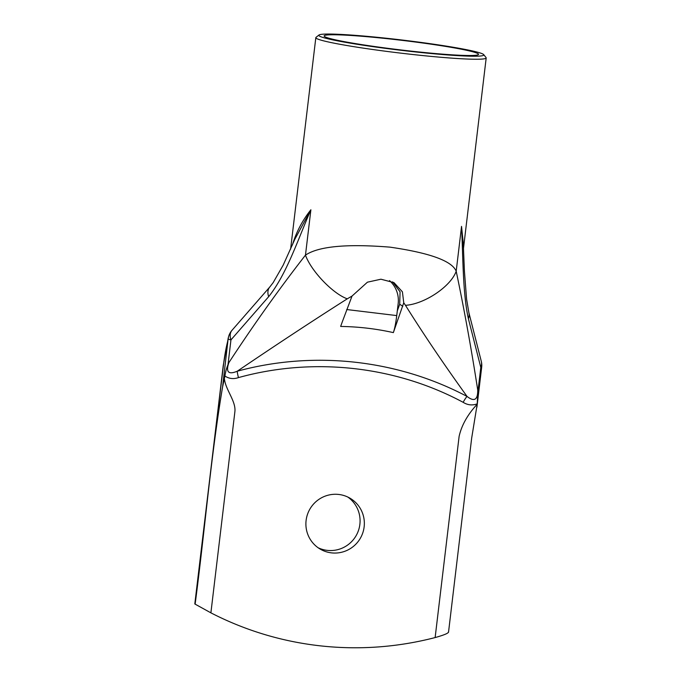 <?xml version="1.0" encoding="UTF-8"?>
<svg xmlns="http://www.w3.org/2000/svg" width="681" height="681" viewBox="0 0 681 681"><rect width="100%" height="100%" fill="white"/><g stroke="black" fill="none" stroke-linecap="round" stroke-linejoin="round"><path stroke-width="1.02" d="M412.371 51.603A83.108 5.167 -173.2 0 1 319.006 34.995A83.108 5.167 -173.2 0 1 401.943 40.009A83.108 5.167 -173.2 0 1 483.723 54.642A83.108 5.167 -173.2 0 1 412.371 51.603M319.006 34.995L316.035 37.327A85.789 5.329 6.8 0 0 315.831 37.634A85.789 5.329 6.8 0 0 412.414 54.471A85.789 5.329 6.8 0 0 481.484 59.111A85.789 5.329 6.8 0 0 486.191 57.953A85.789 5.329 6.8 0 0 486.064 57.604L483.723 54.642M411.664 51.186A77.745 4.835 6.8 0 0 478.411 54.557A77.745 4.835 6.8 0 0 401.901 40.341A77.745 4.835 6.8 0 0 324.19 36.17A77.745 4.835 6.8 0 0 411.664 51.186M223.377 365.74A16.089 0.996 -173.2 0 1 223.232 365.578L194.809 603.953L223.377 365.74A37.532 5.286 96.3 0 1 227.973 340.296L222.602 386.851L224.9 376.031C225.632 371.554 226.662 367.774 227.999 364.71L230.953 339.896A16.089 10.487 -138.9 0 1 231.991 330.319A16.089 16.089 0 0 0 228.603 336.627A16.089 11.943 15.4 0 0 228.288 339.147A16.089 0.996 6.8 0 0 230.953 339.896L268.68 296.661C286.692 274.085 297.784 239.857 310.885 209.774C302.313 220.567 296.141 232.332 292.387 245.041M463.378 246.479L461.539 226.381C463.089 258.09 462.791 293.485 468.375 318.674L480.803 367.451L477.841 392.299L477.194 404.225C467.617 414.559 461.59 425.284 459.113 436.402L435.133 637.569C444.063 635.058 448.481 633.219 448.387 632.07M342.662 320.879L352.034 296.065L367.434 282.181L380.934 279.21L394.001 282.641L402.411 291.817L403.748 302.781L405.476 305.326C424.586 304.101 450.856 286.446 456.193 271.234C452.014 260.959 429.941 252.932 389.975 247.143C346.697 243.67 318.529 246.335 305.471 255.128C279.184 288.897 253.655 324.726 228.884 362.607L227.999 364.71M231.991 330.319L269.719 287.076A16.089 10.487 -138.9 0 0 268.68 296.661M224.909 376.023C229.054 378.772 233.566 379.291 238.452 377.606C313.251 356.887 395.286 365.91 463.165 402.326C467.677 405.144 472.367 405.646 477.228 403.833M405.476 305.326C423.207 333.716 443.723 364.08 467.038 396.427C397.295 359.542 313.728 350.392 237.243 371.222A8.044 0.868 -105.3 0 0 238.452 377.606M352.034 296.065L347.276 298.823C312.57 320.879 275.89 345.012 237.243 371.222C228.416 374.916 225.624 372.047 228.884 362.607M222.602 386.851C210.667 457.658 204.683 531.946 195.132 604.149L210.897 612.849L234.885 411.69C236.103 401.424 225.743 389.89 224.5 379.351M210.897 612.849A321.696 317.857 120.4 0 0 435.133 637.569M338.602 494.44A29.487 29.138 -59.6 0 1 360.266 538.39A29.487 29.138 -59.6 0 1 307.446 514.504A29.487 29.138 -59.6 0 1 338.602 494.44M477.194 404.225L471.661 438.189L448.515 632.283M481.297 361.356L481.297 361.356A16.089 12.011 165.7 0 1 480.803 367.451A16.089 0.996 -173.2 0 0 481.68 367.229A16.089 16.089 0 0 0 481.297 361.356L468.868 312.588A16.089 12.011 165.7 0 1 468.375 318.674M347.276 298.823C332.864 293.741 311.166 271.064 305.471 255.128L310.885 209.774L294.916 239.099M468.792 312.307A16.089 12.011 165.7 0 1 468.868 312.57L466.57 299.053L464.382 270.612L463.259 243.083L461.539 226.381L456.193 271.234C464.161 309.072 471.346 348.689 477.739 390.094C477.815 399.934 474.248 402.045 467.038 396.427A8.044 1.234 118 0 0 463.165 402.326M318.138 547.762A29.487 29.138 120.4 0 0 347.829 497.053M389.515 280.606A26.806 26.491 -59.6 0 1 398.172 303.607L396.742 315.584C395.823 323.058 394.691 328.727 393.354 332.609C376.031 328.753 358.461 326.701 340.645 326.446L342.662 320.836M403.748 302.781L393.354 332.6M397.295 310.911L399.696 304.228L400.079 291.826L392.605 281.883M477.841 392.299L477.739 390.094M223.232 365.578L228.288 337.776A16.089 11.943 15.4 0 0 227.973 340.296M396.742 315.584L346.723 309.54M402.794 306.314L399.696 304.228M315.831 37.634L290.608 249.127M486.191 57.953L463.463 248.608M476.913 407.229L481.68 367.229M228.603 336.627L228.288 337.776M294.933 239.057L283.177 265.147L273.183 282.598L269.736 287.067"/></g></svg>
